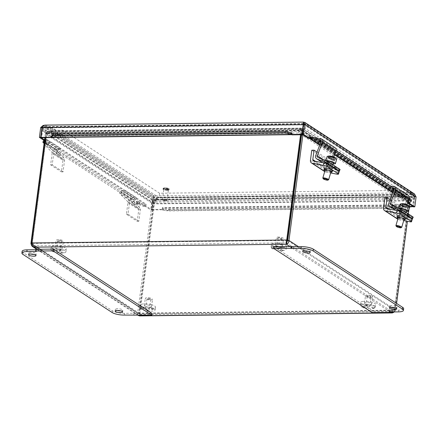 <?xml version="1.0" encoding="UTF-8"?>
<svg xmlns="http://www.w3.org/2000/svg" width="438" height="438" viewBox="0 0 438 438"><rect width="100%" height="100%" fill="white"/><g stroke="black" fill="none" stroke-linecap="round" stroke-linejoin="round"><path stroke-width="0.33" stroke-dasharray="2.19 1.64" d="M372.853 307.788A1.528 0.4 7.5 0 1 371.725 307.312A1.528 0.4 7.5 0 1 371.758 307.164A1.528 0.4 7.5 0 1 373.57 307.087A1.528 0.4 7.5 0 1 374.709 307.706A1.528 0.4 7.5 0 1 372.853 307.788M367.717 304.848A1.528 0.4 7.5 0 1 367.739 305.04A1.528 0.4 7.5 0 1 366.666 305.215A1.528 0.4 7.5 0 1 364.755 304.651A1.528 0.4 7.5 0 1 365.944 304.344A1.528 0.4 7.5 0 1 367.717 304.848M362.768 306.578A1.528 0.4 7.5 0 1 364.914 306.835A1.528 0.4 7.5 0 1 365.336 307.262A1.528 0.4 7.5 0 1 363.803 307.394A1.528 0.4 7.5 0 1 362.352 306.868A1.528 0.4 7.5 0 1 362.768 306.578M369.125 306.918A1.894 0.498 7.5 0 1 367.039 306.775A1.894 0.498 7.5 0 1 365.9 306.157A1.894 0.498 7.5 0 1 367.843 305.91A1.894 0.498 7.5 0 1 369.656 306.649A1.894 0.498 7.5 0 1 369.125 306.918M370.46 296.772A1.894 0.498 -172.5 0 0 370.991 296.504A1.894 0.498 -172.5 0 0 369.853 295.885A1.894 0.498 -172.5 0 0 367.772 295.743A1.894 0.498 -172.5 0 0 367.236 296.011A1.894 0.498 -172.5 0 0 368.374 296.63A1.894 0.498 -172.5 0 0 370.46 296.772M366.529 295.267A3.641 0.953 -172.5 0 0 365.506 295.781A3.641 0.953 -172.5 0 0 368.988 297.205A3.641 0.953 -172.5 0 0 372.722 296.734A3.641 0.953 -172.5 0 0 370.532 295.546A3.641 0.953 -172.5 0 0 366.529 295.267M365.577 302.516A3.641 0.953 -172.5 0 0 364.553 303.025A3.641 0.953 -172.5 0 0 368.035 304.448A3.641 0.953 -172.5 0 0 371.769 303.977A3.641 0.953 -172.5 0 0 369.579 302.789A3.641 0.953 -172.5 0 0 365.577 302.516M362.774 301.443A7.583 1.987 -172.5 0 0 360.644 302.51A7.583 1.987 -172.5 0 0 367.904 305.472A7.583 1.987 -172.5 0 0 375.678 304.492A7.583 1.987 -172.5 0 0 371.117 302.023A7.583 1.987 -172.5 0 0 362.774 301.443M362.396 304.344A7.583 1.987 -172.5 0 0 360.26 305.412A7.583 1.987 -172.5 0 0 367.52 308.374A7.583 1.987 -172.5 0 0 375.295 307.394A7.583 1.987 -172.5 0 0 370.734 304.925A7.583 1.987 -172.5 0 0 362.396 304.344M280.857 249.983A1.528 0.4 7.5 0 1 280.544 249.748A1.528 0.4 7.5 0 1 281.108 249.446A1.528 0.4 7.5 0 1 282.849 249.633A1.528 0.4 7.5 0 1 283.534 250.142A1.528 0.4 7.5 0 1 282.395 250.312A1.528 0.4 7.5 0 1 280.857 249.983M282.067 247.459A1.528 0.4 7.5 0 1 280.096 247.443A1.528 0.4 7.5 0 1 279.159 247.01A1.528 0.4 7.5 0 1 280.709 246.742A1.528 0.4 7.5 0 1 282.143 247.404A1.528 0.4 7.5 0 1 282.067 247.459M272.792 247.382A1.528 0.4 7.5 0 1 274.511 247.935A1.528 0.4 7.5 0 1 274.489 248.072A1.528 0.4 7.5 0 1 272.956 248.204A1.528 0.4 7.5 0 1 271.505 247.678A1.528 0.4 7.5 0 1 272.792 247.382M278.842 248.8A1.894 0.498 7.5 0 1 276.696 248.028A1.894 0.498 7.5 0 1 278.634 247.782A1.894 0.498 7.5 0 1 280.446 248.521A1.894 0.498 7.5 0 1 278.842 248.8M280.178 238.655A1.894 0.498 -172.5 0 0 281.782 238.376A1.894 0.498 -172.5 0 0 279.641 237.599A1.894 0.498 -172.5 0 0 278.031 237.878A1.894 0.498 -172.5 0 0 280.178 238.655M279.389 237.111A3.641 0.953 -172.5 0 0 276.296 237.653A3.641 0.953 -172.5 0 0 279.783 239.071A3.641 0.953 -172.5 0 0 283.517 238.601A3.641 0.953 -172.5 0 0 279.389 237.111M278.437 244.355A3.641 0.953 -172.5 0 0 275.343 244.897A3.641 0.953 -172.5 0 0 278.831 246.32A3.641 0.953 -172.5 0 0 282.565 245.849A3.641 0.953 -172.5 0 0 278.437 244.355M277.878 243.254A7.583 1.987 -172.5 0 0 271.434 244.382A7.583 1.987 -172.5 0 0 278.694 247.344A7.583 1.987 -172.5 0 0 286.474 246.364A7.583 1.987 -172.5 0 0 277.878 243.254M277.495 246.156A7.583 1.987 -172.5 0 0 271.051 247.284A7.583 1.987 -172.5 0 0 278.311 250.246A7.583 1.987 -172.5 0 0 286.091 249.266A7.583 1.987 -172.5 0 0 277.495 246.156M146.456 310.361A1.528 0.4 7.5 0 1 147.863 310.099A1.528 0.4 7.5 0 1 149.451 310.783A1.528 0.4 7.5 0 1 147.918 310.914A1.528 0.4 7.5 0 1 146.467 310.389A1.528 0.4 7.5 0 1 146.456 310.361M153.092 309.146A1.528 0.4 7.5 0 1 150.984 308.779A1.528 0.4 7.5 0 1 150.743 308.582A1.528 0.4 7.5 0 1 152.298 308.314A1.528 0.4 7.5 0 1 153.727 308.976A1.528 0.4 7.5 0 1 153.092 309.146M143.193 307.416A1.528 0.4 7.5 0 1 144.014 307.963A1.528 0.4 7.5 0 1 143.894 308.045A1.528 0.4 7.5 0 1 142.295 308.067A1.528 0.4 7.5 0 1 141.031 307.569A1.528 0.4 7.5 0 1 141.638 307.262A1.528 0.4 7.5 0 1 143.193 307.416M146.757 309.321A1.894 0.498 7.5 0 1 145.706 308.73A1.894 0.498 7.5 0 1 147.644 308.483A1.894 0.498 7.5 0 1 149.457 309.223A1.894 0.498 7.5 0 1 146.757 309.321M148.093 299.176A1.894 0.498 -172.5 0 0 150.792 299.077A1.894 0.498 -172.5 0 0 149.741 298.481A1.894 0.498 -172.5 0 0 147.042 298.579A1.894 0.498 -172.5 0 0 148.093 299.176M150.502 298.158A3.641 0.953 -172.5 0 0 145.306 298.355A3.641 0.953 -172.5 0 0 148.794 299.773A3.641 0.953 -172.5 0 0 152.528 299.302A3.641 0.953 -172.5 0 0 150.502 298.158M149.55 305.401A3.641 0.953 -172.5 0 0 144.354 305.598A3.641 0.953 -172.5 0 0 147.836 307.016A3.641 0.953 -172.5 0 0 151.57 306.545A3.641 0.953 -172.5 0 0 149.55 305.401M151.263 304.678A7.583 1.987 -172.5 0 0 140.445 305.083A7.583 1.987 -172.5 0 0 147.705 308.045A7.583 1.987 -172.5 0 0 155.479 307.06A7.583 1.987 -172.5 0 0 151.263 304.678M150.886 307.58A7.583 1.987 -172.5 0 0 140.061 307.985A7.583 1.987 -172.5 0 0 147.321 310.947A7.583 1.987 -172.5 0 0 155.101 309.962A7.583 1.987 -172.5 0 0 150.886 307.58M61.298 249.863A1.528 0.4 7.5 0 1 59.437 249.917A1.528 0.4 7.5 0 1 58.331 249.446A1.528 0.4 7.5 0 1 59.886 249.178A1.528 0.4 7.5 0 1 61.315 249.841A1.528 0.4 7.5 0 1 61.298 249.863M52.549 250.125A1.528 0.4 7.5 0 1 54.411 250.64A1.528 0.4 7.5 0 1 54.427 250.832A1.528 0.4 7.5 0 1 52.888 250.963A1.528 0.4 7.5 0 1 51.443 250.437A1.528 0.4 7.5 0 1 52.549 250.125M61.271 252.545A1.528 0.4 7.5 0 1 60.844 252.261A1.528 0.4 7.5 0 1 61.276 251.97A1.528 0.4 7.5 0 1 63.072 252.124A1.528 0.4 7.5 0 1 63.828 252.655A1.528 0.4 7.5 0 1 62.776 252.83A1.528 0.4 7.5 0 1 61.271 252.545M59.705 250.651A1.894 0.498 7.5 0 1 60.252 251.089A1.894 0.498 7.5 0 1 58.309 251.335A1.894 0.498 7.5 0 1 56.497 250.596A1.894 0.498 7.5 0 1 57.685 250.295A1.894 0.498 7.5 0 1 59.705 250.651M61.041 240.506A1.894 0.498 -172.5 0 0 59.02 240.15A1.894 0.498 -172.5 0 0 57.832 240.451A1.894 0.498 -172.5 0 0 58.38 240.889A1.894 0.498 -172.5 0 0 60.4 241.245A1.894 0.498 -172.5 0 0 61.588 240.944A1.894 0.498 -172.5 0 0 61.041 240.506M57.154 241.064A3.641 0.953 -172.5 0 0 61.035 241.754A3.641 0.953 -172.5 0 0 63.318 241.174A3.641 0.953 -172.5 0 0 59.836 239.75A3.641 0.953 -172.5 0 0 56.102 240.221A3.641 0.953 -172.5 0 0 57.154 241.064M56.201 248.308A3.641 0.953 -172.5 0 0 60.077 248.998A3.641 0.953 -172.5 0 0 62.366 248.417A3.641 0.953 -172.5 0 0 58.878 246.994A3.641 0.953 -172.5 0 0 55.144 247.465A3.641 0.953 -172.5 0 0 56.201 248.308M53.431 248.707A7.583 1.987 -172.5 0 0 61.512 250.142A7.583 1.987 -172.5 0 0 66.275 248.932A7.583 1.987 -172.5 0 0 59.015 245.97A7.583 1.987 -172.5 0 0 51.235 246.95A7.583 1.987 -172.5 0 0 53.431 248.707M53.053 251.609A7.583 1.987 -172.5 0 0 61.128 253.049A7.583 1.987 -172.5 0 0 65.892 251.834A7.583 1.987 -172.5 0 0 58.632 248.872A7.583 1.987 -172.5 0 0 50.857 249.852A7.583 1.987 -172.5 0 0 53.053 251.609M273.734 246.539L372.47 310.876L372.24 312.617M372.47 310.876L389.951 310.673L389.3 310.252L398.7 310.142A9.099 2.387 -172.5 0 0 403.661 308.68M389.782 311.982L389.951 310.673M389.075 311.993L389.3 310.252M308.259 251.27A3.761 0.986 -172.5 0 0 310.405 250.667A3.761 0.986 -172.5 0 0 305.001 249.08A3.761 0.986 -172.5 0 0 302.948 249.682A3.761 0.986 -172.5 0 0 304.864 250.821M394.868 307.706A3.761 0.986 -172.5 0 0 397.014 307.104A3.761 0.986 -172.5 0 0 391.61 305.521A3.761 0.986 -172.5 0 0 389.557 306.124A3.761 0.986 -172.5 0 0 391.473 307.262M152.057 313.449L134.576 313.652L134.346 315.393M22.13 251.308A9.099 2.387 -172.5 0 0 23.088 252.589L112.402 310.788A9.099 2.387 -172.5 0 0 124.529 313.34L133.924 313.23L133.694 314.971M133.924 313.23L134.576 313.652M35.839 249.315L36.491 249.737L35.785 249.748M36.261 251.478L36.491 249.737M34.087 254.467A3.761 0.986 -172.5 0 0 36.234 253.865A3.761 0.986 -172.5 0 0 30.83 252.283A3.761 0.986 -172.5 0 0 28.777 252.885A3.761 0.986 -172.5 0 0 30.693 254.024M120.696 310.909A3.761 0.986 -172.5 0 0 122.843 310.301A3.761 0.986 -172.5 0 0 117.433 308.719A3.761 0.986 -172.5 0 0 115.386 309.321A3.761 0.986 -172.5 0 0 117.302 310.46M409.957 221.759L410.669 219.35A3.033 0.537 -163.6 0 0 412.224 219.329M410.669 219.35L400.343 217.462A1.528 1.292 123.1 0 1 399.412 216.033L400.655 206.605L398.399 206.632L397.047 216.876A3.061 2.59 -56.9 0 0 398.087 219.405A3.061 2.59 -56.9 0 0 398.909 219.734L403.699 220.61M405.588 218.234A4.172 0.745 16.4 0 1 403.442 218.266A4.172 0.745 16.4 0 1 399.418 217.089A4.172 0.745 16.4 0 1 397.578 215.874M399.133 218.124A2.376 0.422 16.4 0 1 398.876 217.823A2.376 0.422 16.4 0 1 400.671 217.927A2.376 0.422 16.4 0 1 403.179 218.869A2.376 0.422 16.4 0 1 403.436 219.17A2.376 0.422 16.4 0 1 401.646 219.066A2.376 0.422 16.4 0 1 399.133 218.124M400.266 214.275A2.376 0.422 -163.6 0 0 402.779 215.217A2.376 0.422 -163.6 0 0 404.57 215.321A2.376 0.422 -163.6 0 0 404.312 215.02A2.376 0.422 -163.6 0 0 401.805 214.078A2.376 0.422 -163.6 0 0 400.009 213.974A2.376 0.422 -163.6 0 0 400.266 214.275M403.924 219.843A4.172 0.745 16.4 0 1 403.02 219.712A4.172 0.745 16.4 0 1 398.104 218.129M390.176 199.777L400.655 206.605M384.865 197.812L398.399 206.632M336.882 174.138L337.589 171.734A3.033 0.537 -163.6 0 0 339.149 171.707M337.589 171.734L327.268 169.84A1.528 1.292 123.1 0 1 326.337 168.411L327.58 158.989L325.319 159.016L323.972 169.26A3.061 2.59 -56.9 0 0 325.012 171.789A3.061 2.59 -56.9 0 0 325.834 172.112L330.619 172.994M332.513 170.612A4.172 0.745 16.4 0 1 330.367 170.65A4.172 0.745 16.4 0 1 326.343 169.468A4.172 0.745 16.4 0 1 324.503 168.258M326.058 170.508A2.376 0.422 16.4 0 1 325.801 170.207A2.376 0.422 16.4 0 1 327.591 170.311A2.376 0.422 16.4 0 1 330.104 171.247A2.376 0.422 16.4 0 1 330.361 171.548A2.376 0.422 16.4 0 1 328.571 171.444A2.376 0.422 16.4 0 1 326.058 170.508M327.191 166.659A2.376 0.422 -163.6 0 0 329.704 167.595A2.376 0.422 -163.6 0 0 331.495 167.699A2.376 0.422 -163.6 0 0 331.238 167.398A2.376 0.422 -163.6 0 0 328.724 166.462A2.376 0.422 -163.6 0 0 326.934 166.358A2.376 0.422 -163.6 0 0 327.191 166.659M330.849 172.222A4.172 0.745 16.4 0 1 329.945 172.09A4.172 0.745 16.4 0 1 325.029 170.508M317.035 152.117L327.58 158.989M311.79 150.196L325.319 159.016M133.13 201.25L135.167 203.183L133.13 201.25M131.937 202.575L133.968 204.513L131.937 202.575M138.764 209.665A1.517 1.287 123.1 0 0 138.43 208.559L127.6 201.502L128.799 200.171L139.623 207.229A3.312 2.803 123.1 0 1 140.352 209.643L138.824 221.256L128 214.198L129.528 202.591A3.312 2.803 -56.9 0 0 128.799 200.171L121.293 192.55L132.117 199.608L139.623 207.229L138.43 208.559L130.924 200.933L132.117 199.608L132.506 197.543L121.676 190.492L121.452 192.211L132.276 199.263L135.884 199.224L125.06 192.167L121.452 192.211L120.094 193.881L130.924 200.933A1.998 1.692 123.1 0 1 130.677 198.825A1.998 1.692 123.1 0 1 132.506 197.543L136.108 197.505L125.284 190.448L121.676 190.492A1.998 1.692 -56.9 0 0 119.848 191.767A1.998 1.692 -56.9 0 0 120.094 193.881L127.6 201.502A1.517 1.287 123.1 0 1 127.934 202.608L126.407 214.22L137.231 221.272L138.764 209.665L127.934 202.608M125.06 192.167L125.284 190.448M135.884 199.224L136.108 197.505M138.824 221.256L137.231 221.272M128 214.198L126.407 214.22M411.162 218.463L411.824 216.783L413.22 217.182M411.824 216.783L404.641 213.892A1.528 1.292 123.1 0 1 404.022 212.151L406.875 204.617M400.288 210.497L404.175 213.027A3.23 0.285 -155 0 0 407.411 214.675A3.23 0.285 -155 0 0 409.645 215.419A3.23 0.285 -155 0 0 409.273 215.08L405.385 212.545A3.23 0.285 -155 0 0 402.15 210.902A3.23 0.285 -155 0 0 399.91 210.158A3.23 0.285 -155 0 0 400.288 210.497L399.522 212.14A3.23 0.285 25 0 1 399.144 211.8A3.23 0.285 25 0 1 401.109 212.425A3.23 0.285 25 0 1 404.29 213.99M408.736 216.887A3.23 0.285 25 0 1 408.878 217.062A3.23 0.285 25 0 1 406.639 216.317A3.23 0.285 25 0 1 403.409 214.675L399.522 212.14M405.385 212.545L404.619 214.187L405.429 214.719L404.214 218.863M408.271 195.414A3.061 2.59 -56.9 0 0 406.267 195.156L403.507 195.961L403.699 197.637L406.015 196.969A1.528 1.292 123.1 0 1 407.439 198.737L402.434 211.965A3.061 2.59 -56.9 0 0 403.278 215.25A3.061 2.59 -56.9 0 0 403.661 215.452L411.058 218.425M407.017 197.095L393.483 188.274A1.528 1.292 -56.9 0 0 392.486 188.148L390.17 188.816L389.973 187.141L403.507 195.961M389.973 187.141L391.364 186.741M390.17 188.816L403.699 197.637M338.081 170.847L338.678 169.134L340.074 169.539M338.678 169.134L331.495 166.243A1.528 1.292 123.1 0 1 330.882 164.502L333.751 156.93M327.142 162.848L331.029 165.383A3.23 0.285 -155 0 0 334.265 167.031A3.23 0.285 -155 0 0 336.504 167.776A3.23 0.285 -155 0 0 336.127 167.431L332.239 164.902A3.23 0.285 -155 0 0 329.004 163.254A3.23 0.285 -155 0 0 326.77 162.509A3.23 0.285 -155 0 0 327.142 162.848L326.376 164.491A3.23 0.285 25 0 1 326.003 164.151A3.23 0.285 25 0 1 328.237 164.896A3.23 0.285 25 0 1 331.473 166.544L335.36 169.073A3.23 0.285 25 0 1 335.738 169.418A3.23 0.285 25 0 1 333.499 168.674A3.23 0.285 25 0 1 330.263 167.026L326.376 164.491M335.125 147.77A3.061 2.59 -56.9 0 0 333.126 147.513L330.361 148.312L330.559 149.993L332.875 149.32A1.528 1.292 123.1 0 1 334.298 151.094L329.288 164.316A3.061 2.59 -56.9 0 0 330.137 167.606A3.061 2.59 -56.9 0 0 330.515 167.803L337.912 170.776M333.871 149.446L320.342 140.631A1.528 1.292 -56.9 0 0 319.34 140.499L317.024 141.173L316.827 139.498L330.361 148.312M316.827 139.498L318.24 139.087M317.024 141.173L330.559 149.993M407.751 205.066L407.061 207.409L405.577 207.256L408.402 208.636L408.829 207.179A9.034 6.433 95.8 0 0 406.398 204.464A9.061 6.154 116 0 1 406.825 204.595M405.577 207.256L406.398 204.464M406.951 204.677L406.261 207.015L407.061 207.409M406.086 204.228A9.061 6.154 -64 0 0 405.599 204.075L404.778 206.867L406.261 207.015M405.599 204.075A9.034 6.433 95.8 0 0 405.062 203.905M401.958 205.488L404.778 206.867M403.776 203.774A9.034 6.433 -84.2 0 1 404.329 203.944A9.061 6.154 -64 0 0 402.714 204.245A8.557 6.099 -84.2 0 1 403.513 204.634A9.061 6.154 116 0 1 405.128 204.338A9.034 6.433 -84.2 0 1 407.559 207.048L407.132 208.504L404.307 207.125L402.823 206.977L402.024 206.583L403.507 206.736L400.682 205.356M405.128 204.338L404.307 207.125M403.507 206.736L404.329 203.944M402.714 204.245L402.024 206.583M403.513 204.634L402.823 206.977M407.132 208.504A4.971 0.881 -163.6 0 0 408.402 208.636M400.206 204.135A4.971 0.881 -163.6 0 0 402.577 205.657A4.971 0.881 -163.6 0 0 407.559 207.048M408.829 207.179A4.971 0.881 -163.6 0 0 409.738 206.944M395.925 225.696A3.033 0.537 -163.6 0 0 396.697 226.227A3.033 0.537 -163.6 0 0 399.571 227.202A3.033 0.537 -163.6 0 0 401.651 227.382M400.797 208.981A3.033 0.537 -163.6 0 0 401.586 209.621A3.033 0.537 -163.6 0 0 404.712 210.651A3.033 0.537 -163.6 0 0 406.617 210.694M399.078 208.296A4.971 0.881 -163.6 0 0 398.941 208.433A4.971 0.881 -163.6 0 0 400.239 209.479A4.971 0.881 -163.6 0 0 406.42 211.362M334.566 160.96L334.999 159.503A9.034 4.84 99.8 0 0 333.334 156.897A9.061 7.479 121.7 0 1 334.971 157.653L334.282 159.996L332.513 159.689L334.566 160.96A4.971 0.881 -163.6 0 1 333.055 160.697L331.002 159.427L329.234 159.12L328.653 158.759L330.416 159.065L328.363 157.795M332.513 159.689L333.334 156.897M334.391 157.297L333.701 159.635L334.282 159.996M333.608 156.864A9.061 7.479 -58.3 0 0 332.754 156.536L331.933 159.328L333.701 159.635M332.754 156.536A9.034 4.84 99.8 0 0 332.382 156.399M329.88 158.058L331.933 159.328M331.238 156.278A9.061 7.479 -58.3 0 0 329.338 156.421A8.557 4.583 -80.2 0 1 329.923 156.782A9.061 7.479 121.7 0 1 331.823 156.634A9.034 4.84 -80.2 0 1 333.482 159.24L333.055 160.697M331.823 156.634L331.002 159.427M330.416 159.065L331.227 156.317M329.338 156.421L328.653 158.759M329.923 156.782L329.234 159.12M327.126 156.519A4.971 0.881 -163.6 0 0 333.482 159.24M334.999 159.503A4.971 0.881 -163.6 0 0 336.663 159.328M322.85 178.08A3.033 0.537 -163.6 0 0 323.217 178.392A3.033 0.537 -163.6 0 0 326.162 179.503A3.033 0.537 -163.6 0 0 328.577 179.766M327.723 161.359A3.033 0.537 -163.6 0 0 328.106 161.781A3.033 0.537 -163.6 0 0 331.309 162.958A3.033 0.537 -163.6 0 0 333.542 163.073M325.998 160.68A4.971 0.881 -163.6 0 0 325.861 160.812A4.971 0.881 -163.6 0 0 326.496 161.502A4.971 0.881 -163.6 0 0 333.345 163.746M57.345 151.866L59.382 153.804L57.345 151.866M56.152 153.196L58.183 155.129L56.152 153.196M44.019 144.064A1.998 1.692 -56.9 0 0 44.315 144.496L55.139 151.553A1.998 1.692 123.1 0 1 54.892 149.44A1.998 1.692 123.1 0 1 56.721 148.164L60.329 148.121L49.499 141.069L45.897 141.107A1.998 1.692 -56.9 0 0 43.877 143.018M63.045 171.871L52.215 164.819L53.743 153.207A3.312 2.803 -56.9 0 0 53.014 150.792L63.844 157.844L62.645 159.175L55.139 151.553L56.497 149.884L56.721 148.164L45.897 141.107L45.672 142.826L56.497 149.884L60.099 149.84L49.275 142.783L45.672 142.826L45.508 143.171L56.338 150.223L63.844 157.844A3.312 2.803 123.1 0 1 64.572 160.264L63.045 171.871L61.451 171.888L62.979 160.281L52.155 153.223L50.622 164.836L61.451 171.888M49.275 142.783L49.499 141.069M60.099 149.84L60.329 148.121M62.979 160.281A1.517 1.287 123.1 0 0 62.645 159.175L51.821 152.117L53.014 150.792L45.508 143.171L44.315 144.496L51.821 152.117A1.517 1.287 123.1 0 1 52.155 153.223M52.215 164.819L50.622 164.836M292.967 197.724L157.461 199.306L157.642 197.932L155.123 199.657C155.397 200.456 155.151 201.863 154.368 203.889L139.936 313.526C140.083 315.42 139.936 316.165 139.487 315.76L139.667 314.385L34.421 245.806L286.485 242.86L391.731 311.445L139.098 314.314L138.939 313.033L137.669 313.05L152.106 203.413C152.232 201.25 153.065 199.963 154.598 199.547L157.116 197.823L57.329 132.796L49.702 131.192C47.55 131.208 46.105 132.095 45.36 133.853L44.851 137.74M34.241 247.174L34.421 245.806L32.74 244.842L32.193 243.479L46.631 133.842L45.36 133.853L152.106 203.413L153.371 203.396L154.417 200.916L156.935 199.191L57.148 134.165L57.329 132.796M31.771 243.484L138.939 313.033L153.371 203.396L46.631 133.842L49.521 132.561L57.148 134.165M49.521 132.561L49.702 131.192L154.598 199.547L154.417 200.916L49.521 132.561M156.935 199.191L157.116 197.823M45.53 137.735L46.11 133.344L48.054 131.176L49.056 130.935L57.498 132.681L298.716 129.862L301.235 128.142L49.056 130.929M301.256 134.751L301.777 130.781L301.059 129.511L301.235 128.142C300.911 127.732 300.879 128.476 301.141 130.365L300.561 134.756M34.421 245.806L32.313 243.397L46.746 133.76L301.777 130.781L301.141 130.365L46.11 133.344L46.746 133.76L49.072 132.364L57.318 134.05L298.535 131.236L298.716 129.862M301.114 129.068L301.377 129.867L301.141 129.424L298.535 131.236M301.059 129.511L49.691 132.446L49.872 131.071L301.235 128.142M57.318 134.05L57.498 132.681M302.893 134.745L303.403 130.842L302.877 128.454L301.76 128.252L299.242 129.976L399.034 194.998L408.375 197.209L409.366 198.135L410.149 200.401L409.634 204.305M391.55 312.814L391.731 311.445L394.446 310.055L408.878 200.418L410.149 200.401L303.403 130.842L302.138 130.858C302.488 129.933 302.302 129.517 301.585 129.621L299.061 131.345L398.854 196.372L399.034 194.998M301.623 134.745L302.138 130.858L408.878 200.418L407.597 198.409L398.854 196.372M301.585 129.621L406.48 197.976L406.661 196.607L301.76 128.252L301.585 129.621L407.597 198.403M299.061 131.345L299.242 129.976M391.731 311.445L393.351 311.177L394.326 310.131L394.966 310.547L409.399 200.911C408.955 198.901 407.986 197.505 406.486 196.722L398.859 195.118L157.642 197.932M139.667 314.391L139.295 313.11L153.733 203.473L154.368 203.889L409.399 200.911L406.305 198.096L398.679 196.487L293.334 197.719M292.42 201.852L153.733 203.473L154.942 201.026L157.461 199.306M155.003 200.582L155.123 199.657L406.486 196.722L406.305 198.096L293.11 199.416M398.679 196.487L398.859 195.118M287.344 240.418L32.313 243.397L31.673 242.981M409.36 206.38L408.922 209.714M408.369 213.93L407.4 221.289M396.587 303.414L395.717 310.038L394.375 311.927M393.762 312.332L394.966 310.547L139.936 313.526L139.295 313.11L394.326 310.131L408.764 200.494L292.792 201.852M138.32 315.508L137.74 314.845L137.669 313.05L30.928 243.49M287.7 240.495L394.446 310.055L395.717 310.038L298.486 246.682M293.559 196.005L401.027 194.751L404.411 196.958L411.134 196.881L414.518 199.082L415.087 194.729L411.704 192.523L404.986 192.605L401.602 190.399L294.133 191.652M411.134 196.881L411.704 192.523M404.411 196.958L404.986 192.605M401.027 194.751L401.602 190.399M293.767 191.658L159.552 193.224L62.793 130.174L56.069 130.25L52.691 128.049L45.968 128.126L152.878 197.79L415.087 194.729M414.518 199.082L152.304 202.142L45.393 132.479L52.117 132.402L55.5 134.603L62.218 134.526L158.978 197.576L159.552 193.224M158.978 197.576L293.192 196.01M62.218 134.526L62.793 130.174M55.5 134.603L56.069 130.25M52.117 132.402L52.691 128.049M45.393 132.479L45.968 128.126M152.304 202.142L152.878 197.79M301.437 134.745L298.716 132.977L56.661 135.802L53.283 133.595L46.559 133.672L43.176 131.471L43.751 127.113L47.134 129.319L53.852 129.243L57.236 131.444L299.291 128.619L396.045 191.674L402.768 191.592L406.152 193.799L412.87 193.722L305.965 124.058L303.808 124.08M46.559 133.672L47.134 129.319M53.283 133.595L53.852 129.243M56.661 135.802L57.236 131.444M298.716 132.977L299.291 128.619M43.176 131.471L305.39 128.411L412.295 198.075L405.577 198.151L402.194 195.95L395.476 196.027L396.045 191.674M395.476 196.027L301.607 134.86M402.194 195.95L402.768 191.592M405.577 198.151L406.152 193.799M412.295 198.075L412.87 193.722M305.39 128.411L305.965 124.058M303.616 124.085L43.751 127.113M165.783 200.566A2.305 0.602 -172.5 0 0 166.933 200.347A2.305 0.602 -172.5 0 0 167.042 200.199A2.305 0.602 -172.5 0 0 163.724 199.224A2.305 0.602 -172.5 0 0 162.471 199.597A2.305 0.602 -172.5 0 0 162.531 199.772A2.305 0.602 -172.5 0 0 165.783 200.566M165.564 200.818A1.927 0.504 7.5 0 1 162.854 200.155A1.927 0.504 7.5 0 1 164.77 199.761A1.927 0.504 7.5 0 1 166.522 200.637A1.927 0.504 7.5 0 1 165.564 200.818M167.157 190.136A2.305 0.602 7.5 0 1 163.839 189.161A2.305 0.602 7.5 0 1 165.099 188.794A2.305 0.602 7.5 0 1 168.411 189.764A2.305 0.602 7.5 0 1 167.157 190.136M44.462 140.68L45.497 141.354L46.767 141.337L46.997 139.612L146.106 204.196L145.881 205.926L151.975 209.895L150.705 209.911L152.008 200.035C151.942 197.779 152.572 196.383 153.891 195.852L154.066 198.37L152.32 209.895L151.679 209.479L152.982 199.602L153.623 200.018L414.485 196.974L414.085 195.337L412.087 192.835L153.891 195.852L45.552 125.252L303.748 122.24L412.087 192.835L413.97 193.552M44.567 139.903L46.767 141.337M43.121 126.073L45.377 126.626L153.711 197.22L411.906 194.204L413.85 196.558L152.982 199.602L153.711 197.22L151.975 209.895M303.561 123.609L45.377 126.626L42.491 127.08M42.316 127.485L42.951 127.901L45.377 126.626L44.857 126.549L303.561 123.527M44.2 125.246L45.552 125.252L45.377 126.626M409.514 203.084L409.437 201.847A0.761 0.641 123.1 0 1 408.928 201.135L408.703 202.86L408.26 202.865M409.223 203.194L408.703 202.86M414.08 195.337L411.906 194.204L413.187 194.751L414.83 196.969L413.532 206.845M302.548 134.526L303.819 124.857L42.951 127.901L41.654 137.778M51.876 137.483L51.246 137.242M292.026 134.855L292.25 133.13L52.374 135.928L52.171 137.477M44.84 125.115L45.552 125.252M303.496 124.649L303.819 124.857L303.66 124.288M154.066 198.37L153.711 197.22L153.891 195.852M41.971 127.491L153.278 200.018L152.008 200.035L40.701 127.507M407.515 202.925L407.663 201.141L308.549 136.557L308.319 138.288M152.32 209.895L162.816 209.769L162.175 209.353L162.405 207.628L402.276 204.825L402.051 206.555L409.448 206.468M151.679 209.479L162.175 209.353M413.215 206.637L414.485 196.974L413.85 196.558L412.574 206.221M402.051 206.555L402.692 206.971L409.744 206.889M402.692 206.971L402.916 205.241L163.04 208.045L162.816 209.769M303.523 124.436L414.83 196.969L416.1 196.952M303.917 123.839L411.906 194.204L412.087 192.835M51.509 137.242L51.722 135.627M163.631 209.484L163.653 209.019L163.254 208.964L163.007 210.284L163.588 210.437L163.631 209.484M402.894 206.692L402.85 207.645L402.894 206.692M402.85 207.645L163.588 210.437L169.265 210.902L169.331 209.479L163.653 209.019L402.916 206.227L401.126 206.774L401.06 208.198L402.878 207.486A2.19 1.013 89.3 0 1 402.276 204.831L402.916 205.241M44.862 140.899L44.977 141.72L44.599 141.808L44.862 140.899M143.669 205.285L143.401 206.189L144.091 206.303L144.14 204.946L143.801 204.842L143.669 205.285M409.437 201.847L409.125 203.21M137.094 202.849A1.697 0.301 16.4 0 1 138.731 203.331A1.697 0.301 16.4 0 1 139.481 203.823A1.697 0.301 16.4 0 1 137.767 203.632A1.697 0.301 16.4 0 1 136.223 202.865A1.697 0.301 16.4 0 1 137.094 202.849M137.488 201.496A1.697 0.301 -163.6 0 0 136.618 201.513A1.697 0.301 -163.6 0 0 138.162 202.279A1.697 0.301 -163.6 0 0 139.881 202.471A1.697 0.301 -163.6 0 0 139.131 201.978A1.697 0.301 -163.6 0 0 137.488 201.496M46.105 143.554A1.697 0.301 16.4 0 1 47.742 144.036A1.697 0.301 16.4 0 1 48.492 144.529A1.697 0.301 16.4 0 1 46.773 144.337A1.697 0.301 16.4 0 1 45.229 143.571A1.697 0.301 16.4 0 1 46.105 143.554M46.499 142.202A1.697 0.301 -163.6 0 0 45.629 142.219A1.697 0.301 -163.6 0 0 47.173 142.991A1.697 0.301 -163.6 0 0 48.886 143.177A1.697 0.301 -163.6 0 0 48.136 142.684A1.697 0.301 -163.6 0 0 46.499 142.202M44.413 140.647L44.994 140.456L143.801 204.842L138.337 202.958L137.937 204.311L143.401 206.189L44.298 141.907M411.359 199.772L409.47 201.737L310.668 137.351M144.14 204.946A0.761 0.641 -56.9 0 0 144.836 204.218L146.106 204.196A2.19 1.856 123.1 0 1 144.091 206.303M51.345 136.043A0.761 0.35 89.3 0 0 51.41 136.054A0.761 0.35 89.3 0 0 51.618 135.9M52.379 135.933A2.19 1.013 -90.7 0 1 51.427 137.488M408.408 202.958A2.19 1.856 123.1 0 1 407.658 201.146L408.928 201.13L407.663 201.146M291.604 134.581A2.19 1.013 89.3 0 0 292.25 133.136L291.615 132.714L292.255 133.13M320.824 142.093L335.7 151.783M393.965 189.753L408.835 199.443M308.549 136.563A2.19 1.856 -56.9 0 0 309.157 138.277M403.124 206.167A0.761 0.35 -90.7 0 1 402.916 205.247M45.026 140.363A0.761 0.641 -56.9 0 0 45.727 139.629L46.997 139.612A2.19 1.856 -56.9 0 1 44.977 141.72M163.254 208.964A0.761 0.35 -90.7 0 1 163.046 208.045L162.41 207.628A2.19 1.013 -90.7 0 0 163.007 210.284M138.337 202.958L43.291 141.02M137.937 204.311L44.134 143.182M322.549 141.896L336.083 150.716M395.689 189.555L409.223 198.376M401.126 206.774L169.331 209.479M401.06 208.198L169.265 210.902M145.881 205.926L144.611 205.942L144.841 204.212L45.727 139.623L45.497 141.354M45.727 139.623L46.992 139.612M144.841 204.212L146.106 204.196M144.611 205.942L150.705 209.911M309.819 136.547L308.549 136.557L309.819 136.541M163.04 208.045L162.405 207.628M402.922 205.241L402.281 204.825M51.739 135.512L52.379 135.928L51.739 135.512M398.47 311.883L398.7 310.142M124.529 313.34L124.299 315.081M112.402 310.788L112.172 312.529M23.088 252.589L22.858 254.33M397.835 219.033L398.909 219.734M386.809 208.641L400.343 217.462M388.566 208.964L399.412 216.033M383.518 208.061L397.047 216.876M324.761 171.417L325.834 172.112M313.734 161.025L327.268 169.84M315.491 161.343L326.337 168.411M310.438 160.439L323.972 169.26M129.528 202.591L140.352 209.643M391.107 205.072L404.641 213.892M404.175 213.027L403.409 214.675M409.273 215.08L408.506 216.722M396.489 207.24L404.022 212.151M392.738 186.342L406.267 195.156M392.486 188.148L406.015 196.969M393.91 189.922L407.439 198.737M388.9 203.144L402.434 211.965M395.717 210.273L403.661 215.452M317.961 157.428L331.495 166.243M331.029 165.383L330.263 167.026M332.239 164.902L331.473 166.544M336.127 167.431L335.36 169.073M323.343 159.591L330.882 164.502M319.592 138.693L333.126 147.513M319.34 140.499L332.875 149.32M320.764 142.273L334.298 151.094M315.754 155.501L329.288 164.316M322.609 162.651L330.515 167.803M53.743 153.207L64.572 160.264M154.942 201.026L292.743 199.421M37.498 249.299L138.851 315.344M390.263 311.976L289.562 246.353M167.393 190.289A2.842 0.745 7.5 0 1 163.609 189.495A2.842 0.745 7.5 0 1 164.863 188.636A2.842 0.745 7.5 0 1 168.641 189.435A2.842 0.745 7.5 0 1 167.393 190.289M167.508 190.158A3.033 0.794 7.5 0 1 163.144 188.882A3.033 0.794 7.5 0 1 164.797 188.395A3.033 0.794 7.5 0 1 169.161 189.676A3.033 0.794 7.5 0 1 167.508 190.158M167.562 189.72A3.033 0.794 7.5 0 1 163.204 188.439A3.033 0.794 7.5 0 1 164.858 187.957A3.033 0.794 7.5 0 1 169.216 189.232A3.033 0.794 7.5 0 1 167.562 189.72M167.502 189.479A2.842 0.745 7.5 0 1 163.719 188.679A2.842 0.745 7.5 0 1 164.967 187.825A2.842 0.745 7.5 0 1 168.75 188.619A2.842 0.745 7.5 0 1 167.502 189.479M311.111 137.39L408.928 201.135M52.012 135.512L289.534 132.741M290.816 133.174L51.553 135.966M319.86 144.66L334.725 154.351M392.995 192.32L407.866 202.011M374.709 307.706L373.012 308.286L371.725 307.312M367.739 305.04C366.25 305.927 365.254 305.795 364.755 304.651M365.336 307.262C364.268 308.27 363.277 308.138 362.352 306.868M369.656 306.649L370.991 296.504M365.9 306.157L367.236 296.011M371.769 303.977L372.722 296.734M364.553 303.025L365.506 295.781M375.295 307.394L375.678 304.492M360.26 305.412L360.644 302.51M283.534 250.142C282.784 250.826 282.077 250.974 281.415 250.591L280.544 249.748M282.143 247.404L281.65 247.799C281.13 248.401 280.298 248.138 279.159 247.01M274.489 248.072C272.918 248.981 271.921 248.85 271.505 247.678M280.446 248.521L281.782 238.376M276.696 248.028L278.031 237.878M282.565 245.849L283.517 238.601M275.343 244.897L276.296 237.653M286.091 249.266L286.474 246.364M271.051 247.284L271.434 244.382M149.451 310.783C148.186 311.796 147.19 311.664 146.467 310.389M153.727 308.976L152.468 309.584C151.975 309.748 151.4 309.414 150.743 308.582M144.014 307.963C142.93 309.004 141.939 308.872 141.031 307.569M149.457 309.223L150.792 299.077M145.706 308.73L147.042 298.579M151.57 306.545L152.528 299.302M144.354 305.598L145.306 298.355M155.101 309.962L155.479 307.06M140.061 307.985L140.445 305.083M61.315 249.841L61.145 250.01C60.263 250.892 59.322 250.706 58.331 249.446M54.427 250.832C52.993 251.735 51.996 251.604 51.443 250.437M63.828 252.655L61.813 253.148L60.844 252.261M60.252 251.089L61.588 240.944M56.497 250.596L57.832 240.451M62.366 248.417L63.318 241.174M55.144 247.465L56.102 240.221M65.892 251.834L66.275 248.932M50.857 249.852L51.235 246.95M310.175 252.408L310.405 250.667M302.718 251.428L302.948 249.682M396.784 308.845L397.014 307.104M389.327 307.865L389.557 306.124M28.777 252.885L28.547 254.626M36.234 253.865L36.004 255.606M115.386 309.321L115.156 311.062M122.843 310.301L122.613 312.048M403.436 219.17L404.57 215.321M398.876 217.823L400.009 213.974M386.404 208.477L399.932 217.297M397.786 219.208L398.087 219.405M330.361 171.548L331.495 167.699M325.801 170.207L326.934 166.358M313.323 160.861L326.858 169.681M324.711 171.592L325.012 171.789M133.968 204.513L135.167 203.183M131.712 202.482L132.911 201.157M399.91 210.158L399.144 211.8M409.645 215.419L408.878 217.062M390.915 204.973L404.449 213.793M395.613 210.256L403.278 215.25M326.77 162.509L326.003 164.151M336.504 167.776L335.738 169.418M317.774 157.33L331.303 166.144M322.499 162.629L330.137 167.606M400.765 209.096L398.394 217.149M406.097 212.452L405.572 214.253M327.684 161.48L325.314 169.533M333.017 164.847L332.491 166.648M332.354 167.113L331.133 171.247M58.183 155.129L59.382 153.804M55.933 153.103L57.126 151.772M301.141 129.424L49.072 132.364M408.38 197.204L302.877 128.454M36.71 249.304L138.063 315.349M33.359 245.411L139.098 314.314M139.651 314.473L392.284 311.527M166.522 200.637L166.933 200.347M162.854 200.155L162.531 199.772M167.042 200.199L168.411 189.764M162.471 199.597L163.839 189.161M163.144 188.882C162.323 189.002 163.27 189.446 165.98 190.201C168.811 190.196 169.867 190.021 169.161 189.676L169.216 189.232C169.238 189.232 169.895 188.274 164.94 187.82C163.336 188.05 162.755 188.258 163.204 188.439L163.144 188.882M303.879 123.516L413.187 194.751M136.618 201.513L136.223 202.865M139.881 202.471L139.481 203.823M45.629 142.219L45.229 143.571M48.886 143.177L48.492 144.529M291.281 133.256L51.41 136.054M409.185 201.759L310.077 137.176M407.685 202.487L392.815 192.802M334.544 154.828L319.68 145.142"/><path stroke-width="0.66" d="M273.504 248.28L301.037 248.39A9.099 2.387 7.5 0 1 313.159 250.941L402.473 309.14A9.099 2.387 7.5 0 1 403.431 310.422L403.661 308.68A9.099 2.387 -172.5 0 0 402.703 307.399L313.389 249.2A9.099 2.387 -172.5 0 0 301.262 246.649L273.734 246.539L273.504 248.28L372.24 312.617L389.721 312.414L389.782 311.982M403.431 310.422A9.099 2.387 7.5 0 1 398.47 311.883L389.075 311.993L389.721 312.414M291.215 246.337L290.991 248.078M291.867 246.758L291.637 248.499M304.864 250.821A3.761 0.986 -172.5 0 0 308.259 251.27M304.771 250.826A3.761 0.986 7.5 0 1 310.175 252.408A3.761 0.986 7.5 0 1 306.321 252.896A3.761 0.986 7.5 0 1 302.718 251.428A3.761 0.986 7.5 0 1 304.771 250.826M391.473 307.262A3.761 0.986 -172.5 0 0 394.868 307.706M391.38 307.262A3.761 0.986 7.5 0 1 396.784 308.845A3.761 0.986 7.5 0 1 392.93 309.332A3.761 0.986 7.5 0 1 389.327 307.865A3.761 0.986 7.5 0 1 391.38 307.262M53.091 250.854L151.827 315.19L152.057 313.449L53.321 249.112L35.839 249.315L35.609 251.056L53.091 250.854L53.321 249.112M151.827 315.19L124.299 315.081A9.099 2.387 7.5 0 1 112.172 312.529L22.858 254.33A9.099 2.387 7.5 0 1 21.9 253.049A9.099 2.387 7.5 0 1 26.86 251.587L36.261 251.478L35.609 251.056M35.785 249.748L27.09 249.846A9.099 2.387 -172.5 0 0 22.13 251.308L21.9 253.049M30.6 254.024A3.761 0.986 7.5 0 1 36.004 255.606A3.761 0.986 7.5 0 1 32.149 256.093A3.761 0.986 7.5 0 1 28.547 254.626A3.761 0.986 7.5 0 1 30.6 254.024M30.693 254.024A3.761 0.986 -172.5 0 0 34.087 254.467M117.209 310.46A3.761 0.986 7.5 0 1 122.613 312.048A3.761 0.986 7.5 0 1 118.758 312.529A3.761 0.986 7.5 0 1 115.156 311.062A3.761 0.986 7.5 0 1 117.209 310.46M117.302 310.46A3.761 0.986 -172.5 0 0 120.696 310.909M411.517 221.732L412.224 219.329A3.033 0.537 -163.6 0 0 411.895 218.945L411.189 221.349A3.033 0.537 16.4 0 1 411.517 221.732A3.033 0.537 16.4 0 1 409.957 221.759L403.699 220.61M400.359 214.297L401.071 211.888A3.033 0.537 -163.6 0 0 397.135 210.536L386.809 208.641A1.528 1.292 123.1 0 1 385.883 207.212L387.121 197.79L384.865 197.812L383.518 208.061A3.061 2.59 -56.9 0 0 384.559 210.59A3.061 2.59 -56.9 0 0 385.374 210.913L396.428 212.939A3.033 0.537 16.4 0 1 400.359 214.297L411.189 221.349M398.104 218.129A4.172 0.745 16.4 0 1 397.151 217.319L397.578 215.874A4.172 0.745 16.4 0 1 401.794 216.339A4.172 0.745 16.4 0 1 405.588 218.234L405.161 219.673A4.172 0.745 16.4 0 1 403.924 219.843M401.071 211.888L411.895 218.945M397.151 217.319A4.172 0.745 16.4 0 1 401.367 217.785A4.172 0.745 16.4 0 1 405.161 219.673M387.121 197.79L390.176 199.777M338.437 174.116L339.149 171.707A3.033 0.537 -163.6 0 0 338.82 171.324L338.109 173.733A3.033 0.537 16.4 0 1 338.437 174.116A3.033 0.537 16.4 0 1 336.882 174.138L330.619 172.994M327.285 166.675L327.991 164.272A3.033 0.537 -163.6 0 0 324.06 162.914L313.734 161.025A1.528 1.292 123.1 0 1 312.803 159.596L314.046 150.168L311.79 150.196L310.438 160.439A3.061 2.59 -56.9 0 0 311.478 162.969A3.061 2.59 -56.9 0 0 312.299 163.297L323.348 165.323A3.033 0.537 16.4 0 1 327.285 166.675L338.109 173.733M325.029 170.508A4.172 0.745 16.4 0 1 324.076 169.698L324.503 168.258A4.172 0.745 16.4 0 1 328.714 168.723A4.172 0.745 16.4 0 1 332.513 170.612L332.086 172.057A4.172 0.745 16.4 0 1 330.849 172.222M327.991 164.272L338.82 171.324M324.076 169.698A4.172 0.745 16.4 0 1 328.292 170.168A4.172 0.745 16.4 0 1 332.086 172.057M314.046 150.168L317.035 152.117M412.454 218.825L413.22 217.182L412.864 216.865L412.098 218.507L412.454 218.825L411.162 218.463M391.364 186.741L392.738 186.342A3.061 2.59 123.1 0 1 394.737 186.599A3.061 2.59 123.1 0 1 395.585 189.884L390.493 203.331A1.528 1.292 -56.9 0 0 391.107 205.072L398.29 207.962L397.523 209.605L401.274 211.45L402.04 209.807L412.864 216.865M401.274 211.45L412.098 218.507M402.04 209.807L398.29 207.962M404.29 213.99A3.23 0.285 25 0 1 404.619 214.187M405.572 214.253L405.429 214.73L408.506 216.722A3.23 0.285 25 0 1 408.736 216.887M406.875 204.617L409.114 198.704A3.061 2.59 -56.9 0 0 408.271 195.414L394.737 186.599M397.523 209.605L390.127 206.632A3.061 2.59 123.1 0 1 389.749 206.435A3.061 2.59 123.1 0 1 388.9 203.144L393.91 189.922A1.528 1.292 -56.9 0 0 393.483 188.274M339.308 171.181L340.074 169.539L339.724 169.216L338.957 170.858L339.308 171.181L338.081 170.847M318.24 139.087L319.592 138.693A3.061 2.59 123.1 0 1 321.591 138.95A3.061 2.59 123.1 0 1 322.439 142.24L317.347 155.682A1.528 1.292 -56.9 0 0 317.961 157.428L325.149 160.319L324.383 161.961L328.128 163.807L328.894 162.164L339.724 169.216M328.128 163.807L338.957 170.858M328.894 162.164L325.149 160.319M333.751 156.93L335.973 151.055A3.061 2.59 -56.9 0 0 335.125 147.77L321.591 138.95M324.383 161.961L316.986 158.983A3.061 2.59 123.1 0 1 316.603 158.786A3.061 2.59 123.1 0 1 315.754 155.501L320.764 142.273A1.528 1.292 -56.9 0 0 320.342 140.631M406.825 204.595A9.061 6.154 116 0 1 407.57 204.951A9.061 6.154 116 0 1 407.751 205.066A8.557 6.099 95.8 0 0 406.951 204.677A9.061 6.154 -64 0 0 406.086 204.228A9.083 9.083 0 0 0 405.062 203.905A9.034 6.433 95.8 0 0 402.385 204.031L401.958 205.488A4.971 0.881 -163.6 0 0 400.682 205.356L401.115 203.905A9.034 6.433 -84.2 0 1 402.484 203.643A9.034 6.433 -84.2 0 1 403.776 203.774M401.115 203.905A4.971 0.881 -163.6 0 0 400.458 203.96A4.971 0.881 -163.6 0 0 400.206 204.135L398.991 208.258M406.42 211.362A4.971 0.881 -163.6 0 0 408.473 211.242L409.738 206.944A4.971 0.881 -163.6 0 0 409.623 206.654A4.971 0.881 -163.6 0 0 408.44 205.898A4.971 0.881 -163.6 0 0 402.385 204.031M396.954 226.846A2.425 0.433 16.4 0 1 396.335 226.419A2.425 0.433 16.4 0 1 398.772 226.605A2.425 0.433 16.4 0 1 400.918 227.765A2.425 0.433 16.4 0 1 399.253 227.623A2.425 0.433 16.4 0 1 396.954 226.846M400.918 227.765L401.651 227.382A3.033 0.537 -163.6 0 0 401.728 227.306A3.033 0.537 -163.6 0 0 400.934 226.665A3.033 0.537 -163.6 0 0 397.813 225.636A3.033 0.537 -163.6 0 0 395.908 225.592A3.033 0.537 -163.6 0 0 395.925 225.696L396.335 226.419M406.097 212.452L406.617 210.694A3.033 0.537 -163.6 0 0 405.823 210.054A3.033 0.537 -163.6 0 0 402.703 209.025A3.033 0.537 -163.6 0 0 400.797 208.981L400.765 209.096M408.473 211.242A4.971 0.881 -163.6 0 0 407.176 210.191A4.971 0.881 -163.6 0 0 402.506 208.603A4.971 0.881 -163.6 0 0 399.078 208.296M334.971 157.653A8.557 4.583 99.8 0 0 334.747 157.494A8.557 4.583 99.8 0 0 334.391 157.297A9.061 7.479 -58.3 0 0 333.608 156.864A9.083 9.083 0 0 0 332.382 156.399A9.034 4.84 99.8 0 0 330.307 156.601L329.88 158.058A4.971 0.881 -163.6 0 0 328.363 157.795L328.796 156.344A9.034 4.84 -80.2 0 1 330.263 156.027A9.034 4.84 -80.2 0 1 331.238 156.278L331.227 156.317M328.796 156.344A4.971 0.881 -163.6 0 0 327.383 156.339A4.971 0.881 -163.6 0 0 327.126 156.519L325.916 160.642M333.345 163.746A4.971 0.881 -163.6 0 0 335.399 163.62L336.663 159.328A4.971 0.881 -163.6 0 0 336.548 159.038A4.971 0.881 -163.6 0 0 336.034 158.638A4.971 0.881 -163.6 0 0 330.307 156.601M323.551 179.049A2.425 0.433 16.4 0 1 323.26 178.803A2.425 0.433 16.4 0 1 325.697 178.989A2.425 0.433 16.4 0 1 327.838 180.149A2.425 0.433 16.4 0 1 325.91 179.941A2.425 0.433 16.4 0 1 323.551 179.049M327.838 180.149L328.577 179.766A3.033 0.537 -163.6 0 0 328.653 179.684A3.033 0.537 -163.6 0 0 328.265 179.262A3.033 0.537 -163.6 0 0 325.062 178.091A3.033 0.537 -163.6 0 0 322.833 177.97A3.033 0.537 -163.6 0 0 322.85 178.08L323.26 178.803M333.017 164.847L333.542 163.073A3.033 0.537 -163.6 0 0 333.154 162.657A3.033 0.537 -163.6 0 0 329.951 161.48A3.033 0.537 -163.6 0 0 327.723 161.359L327.684 161.48M335.399 163.62A4.971 0.881 -163.6 0 0 334.769 162.936A4.971 0.881 -163.6 0 0 329.973 161.118A4.971 0.881 -163.6 0 0 325.998 160.68M43.877 143.018A1.998 1.692 -56.9 0 0 44.019 144.064M293.334 197.719L292.967 197.724M44.851 137.74L30.928 243.49L31.635 245.707L32.582 246.605L34.241 247.174C32.855 246.391 32.001 244.99 31.673 242.981L45.53 137.735M300.561 134.756L286.704 240.002C286.047 242.028 285.91 243.435 286.304 244.229C287.892 243.851 288.784 242.603 288.97 240.478L302.893 134.745M289.562 246.353L286.304 244.229L287.344 240.418L301.256 134.751M409.634 204.305L409.36 206.38M408.922 209.714L408.369 213.93M407.4 221.289L396.587 303.414M286.485 242.866L287.7 240.495L301.623 134.745M287.7 240.495L288.97 240.478L298.486 246.682M394.375 311.927L391.55 312.814L392.3 312.951L139.667 315.907L138.32 315.508M31.771 243.484L30.928 243.49M287.344 240.418L286.704 240.002L31.673 242.981M392.3 312.951L393.762 312.332M294.133 191.652L293.767 191.658M293.192 196.01L293.559 196.005M42.491 127.08L41.971 127.491L40.668 137.368L39.404 137.384L44.462 140.68M40.668 137.368L44.567 139.903M52.171 137.477L41.654 137.778L41.013 137.362L42.316 127.485L43.121 126.073L44.84 125.115L303.545 122.093L301.881 134.318L302.548 134.526M41.971 127.491L40.701 127.507L42.99 125.558L44.2 125.246M39.404 137.384L40.701 127.507M303.66 124.288L303.567 123.609C304.082 123.385 304.065 123.658 303.523 124.436L302.225 134.313L308.319 138.288L309.589 138.271L303.496 134.302L304.793 124.425L304.859 122.498L303.748 122.24L303.567 123.609L303.879 123.521M309.589 138.271L309.819 136.541L311.111 137.39M407.515 202.925L413.532 206.845L414.802 206.829L409.223 203.194M414.802 206.829L416.1 196.952L414.468 193.924L304.662 122.317M52.149 137.658L51.876 137.483M51.246 137.242L41.013 137.362M302.521 134.734L292.026 134.855L291.385 134.439L301.881 134.318M408.26 202.865L407.537 202.871M409.744 206.889L413.215 206.637M412.574 206.221L413.187 206.851M409.448 206.468L412.547 206.435M303.523 124.436L304.793 124.425L416.1 196.952M302.225 134.313L303.496 134.302M303.496 124.649L42.316 127.485M51.722 135.627L52.012 135.512M291.21 133.24L291.095 134.647L290.525 134.455L290.816 133.174L291.21 133.24A0.761 0.35 89.3 0 0 291.281 133.256A0.761 0.35 89.3 0 0 291.609 132.714L291.385 134.439M310.679 137.8L310.706 138.698L310.016 138.627L310.328 137.264L310.679 137.8M407.685 202.487L408.408 202.958A2.19 1.856 123.1 0 0 409.125 203.21L411.402 201.119L411.359 199.772L409.223 198.376M51.46 136.388L51.23 137.444L51.46 136.388M51.553 135.966L53.529 134.017L53.239 135.293L51.23 137.444A2.19 1.013 -90.7 0 0 51.427 137.488L291.297 134.685A2.19 1.013 89.3 0 0 291.604 134.581M51.262 137.247L290.525 134.455L285.034 132.588L285.319 131.312L290.816 133.174M310.668 137.351L316.318 137.833L316.362 139.18L310.706 138.698L319.86 144.66M44.298 141.907L42.891 142.372L43.291 141.02L44.413 140.647M51.618 135.9A0.761 0.35 89.3 0 0 51.739 135.517M316.362 139.18L320.824 142.093M335.7 151.783L393.965 189.753M408.835 199.443L411.402 201.119M310.328 137.264A0.761 0.641 123.1 0 1 309.819 136.547M309.157 138.277A2.19 1.856 -56.9 0 0 309.294 138.375A2.19 1.856 -56.9 0 0 310.016 138.627M44.134 143.182L42.891 142.372M316.318 137.833L322.549 141.896M336.083 150.716L395.689 189.555M53.529 134.017L285.319 131.312M53.239 135.293L285.034 132.588M289.534 132.741L291.615 132.714M301.037 248.39L301.262 246.649M402.473 309.14L402.703 307.399M313.159 250.941L313.389 249.2M27.09 249.846L26.86 251.587M385.374 210.913L397.835 219.033M397.135 210.536L396.428 212.939M385.883 207.212L388.566 208.964M312.299 163.297L324.761 171.417M324.06 162.914L323.348 165.323M312.803 159.596L315.491 161.343M390.493 203.331L396.489 207.24M395.585 189.884L409.114 198.704M390.127 206.632L395.717 210.273M317.347 155.682L323.343 159.591M322.439 142.24L335.973 151.055M316.986 158.983L322.609 162.651M292.743 199.421L293.11 199.416M292.792 201.852L292.42 201.852M286.304 244.229L34.241 247.174L37.498 249.299M138.851 315.344L139.487 315.76L391.55 312.814L390.263 311.976M303.917 123.839L303.14 123.04M334.725 154.351L392.995 192.32M407.866 202.011L409.514 203.084M384.559 210.59L397.786 219.208M311.478 162.969L324.711 171.592M389.749 206.435L395.613 210.256M316.603 158.786L322.499 162.629M402.484 203.643A9.083 9.083 0 0 0 400.458 203.96M409.623 206.654A9.083 9.083 0 0 0 407.57 204.951M398.394 217.149L395.908 225.592M404.214 218.863L401.728 227.306M330.263 156.027A9.083 9.083 0 0 0 327.383 156.339M336.548 159.038A9.083 9.083 0 0 0 334.752 157.499M325.314 169.533L322.833 177.97M332.491 166.648L332.354 167.113M331.133 171.247L328.653 179.684M32.576 246.61L36.71 249.304M392.815 192.802L334.544 154.828M319.68 145.142L309.294 138.375"/></g></svg>
